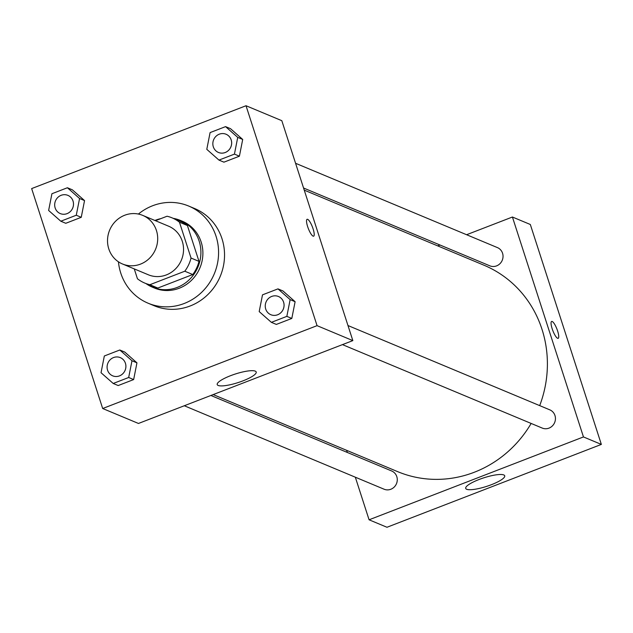 <?xml version="1.0" encoding="UTF-8"?>
<svg xmlns="http://www.w3.org/2000/svg" width="633" height="633" viewBox="0 0 633 633"><rect width="100%" height="100%" fill="white"/><g stroke="black" fill="none" stroke-linecap="round" stroke-linejoin="round"><path stroke-width="0.95" d="M108.789 248.888A26.325 24.869 112.7 0 1 115.736 221.075A26.325 24.869 112.7 0 1 142.749 215.394A26.325 24.869 112.7 0 1 155.56 249.267A26.325 24.869 112.7 0 1 122.462 263.969A26.325 24.869 112.7 0 1 108.789 248.888M142.749 215.394L168.6 226.187A26.325 24.869 112.7 0 1 181.402 260.068A26.325 24.869 112.7 0 1 148.304 274.769L122.462 263.969M172.073 217.855L180.025 221.178A35.353 33.407 112.7 0 1 187.408 225.522L198.991 261.366A35.353 33.407 112.7 0 1 192.756 274.54L157.807 288.047L149.855 284.723L184.804 271.217A35.353 33.407 112.7 0 0 191.039 258.042L179.456 222.199A35.353 33.407 112.7 0 0 172.073 217.855A35.353 33.407 112.7 0 0 167.041 216.233L155.473 220.703M134.259 268.898L137.44 278.757A35.353 33.407 112.7 0 0 144.822 283.101A35.353 33.407 112.7 0 0 149.855 284.723M157.807 288.047A35.353 33.407 112.7 0 1 152.775 286.417L144.822 283.101M160.869 218.622A36.192 34.198 -67.3 0 0 155.552 220.197A36.192 34.198 -67.3 0 0 154.887 220.466M146.009 283.592A36.192 34.198 -67.3 0 0 152.45 287.2A36.192 34.198 -67.3 0 0 197.963 266.984A36.192 34.198 -67.3 0 0 180.35 220.403A36.192 34.198 -67.3 0 0 173.26 218.353M180.35 220.403L182.344 221.234A36.192 34.198 112.7 0 1 199.949 267.814A36.192 34.198 112.7 0 1 154.436 288.031L152.45 287.2M192.756 274.54L184.804 271.217M187.408 225.522L179.456 222.199M198.991 261.366L191.039 258.042M138.398 214.049A52.65 49.746 112.7 0 1 188.681 206.049A52.65 49.746 112.7 0 1 214.294 273.804A52.65 49.746 112.7 0 1 148.098 303.207A52.65 49.746 112.7 0 1 120.753 273.045A52.65 49.746 112.7 0 1 118.442 261.817M188.681 206.049L194.648 208.542A52.65 49.746 112.7 0 1 220.252 276.297A52.65 49.746 112.7 0 1 154.064 305.699L148.098 303.207M218.963 160.094L223.94 162.167L239.409 156.185L242.7 139.45L230.531 128.697L225.562 126.624L210.085 132.598L206.793 149.333L218.963 160.094L234.439 154.112L237.731 137.377L225.562 126.624M271.375 322.347L276.344 324.42L291.813 318.439L295.113 301.704L282.935 290.951L277.966 288.877L262.497 294.851L259.198 311.586L271.375 322.347L286.844 316.365L290.143 299.631L277.966 288.877M317.062 325.655L246.023 105.735L31.65 188.587L102.681 408.514L317.062 325.655L352.842 340.609L281.812 120.681L246.023 105.735M60.808 221.218L65.777 223.291L81.246 217.317L84.545 200.582L72.368 189.821L67.399 187.748L51.922 193.73L48.63 210.465L60.808 221.218L76.276 215.236L79.568 198.501L67.399 187.748M113.212 383.471L118.181 385.544L133.65 379.571L136.95 362.836L124.772 352.075L119.803 350.002L104.334 355.983L101.035 372.718L113.212 383.471L128.681 377.49L131.981 360.755L119.803 350.002M102.681 408.514L138.469 423.461L352.842 340.609M218.171 385.457A20.493 4.502 -17.9 0 1 217.214 384.595A20.493 4.502 -17.9 0 1 235.326 374.008A20.493 4.502 -17.9 0 1 256.207 371.998A20.493 4.502 -17.9 0 1 240.524 381.762A20.493 4.502 -17.9 0 1 218.171 385.457M307.638 226.598A9.052 2.192 -111.1 0 1 307.108 219.295A9.052 2.192 -111.1 0 1 312.417 226.946A9.052 2.192 -111.1 0 1 313.628 236.18A9.052 2.192 -111.1 0 1 307.638 226.598M307.108 219.295A9.052 2.192 -111.1 0 1 312.409 226.946A9.052 2.192 -111.1 0 1 313.628 236.18M304.244 190.137L483.873 265.172A111.875 105.711 112.7 0 1 539.696 405.618M531.15 423.445A111.875 105.711 112.7 0 1 397.635 471.632L213.186 394.581M184.29 405.753L384.073 489.206A9.875 9.329 -67.3 0 0 394.201 487.07A9.875 9.329 -67.3 0 0 396.804 476.641A9.875 9.329 -67.3 0 0 391.677 470.984L210.892 395.467M295.571 163.282L497.435 247.606A9.875 9.329 112.7 0 1 502.238 260.305A9.875 9.329 112.7 0 1 489.823 265.82L303.555 188.009M347.976 325.536L549.84 409.86A9.875 9.329 112.7 0 1 554.643 422.559A9.875 9.329 112.7 0 1 542.236 428.074L342.453 344.621M512.421 217.016L466.6 234.724L512.421 217.016L583.46 436.936L512.421 217.016L530.319 224.486L601.35 444.413L583.46 436.936L369.079 519.796L583.46 436.936M439.998 245.011L437.712 245.889L439.998 245.011M346.647 450.332L347.335 452.46L346.647 450.332M369.079 519.796L355.327 477.195L369.079 519.796L386.977 527.265L601.35 444.413M120.294 357.621L120.31 357.629A9.875 9.329 112.7 0 1 120.31 357.629A9.875 9.329 112.7 0 1 125.112 370.329A9.875 9.329 112.7 0 1 112.706 375.844A9.875 9.329 112.7 0 1 112.698 375.844L112.69 375.836A9.875 9.329 112.7 0 1 107.563 370.186A9.875 9.329 112.7 0 1 110.166 359.75A9.875 9.329 112.7 0 1 120.294 357.621A9.875 9.329 112.7 0 1 125.097 370.329A9.875 9.329 112.7 0 1 112.69 375.836M118.181 385.544L133.65 379.571L136.95 362.836L131.981 360.755M136.95 362.836L124.772 352.075M133.65 379.571L128.681 377.49M278.465 296.497A9.875 9.329 112.7 0 1 278.473 296.505A9.875 9.329 112.7 0 1 283.275 309.205A9.875 9.329 112.7 0 1 270.861 314.72A9.875 9.329 112.7 0 1 270.853 314.712A9.875 9.329 112.7 0 1 265.718 309.054A9.875 9.329 112.7 0 1 268.329 298.626A9.875 9.329 112.7 0 1 278.457 296.497A9.875 9.329 112.7 0 1 283.26 309.197A9.875 9.329 112.7 0 1 270.845 314.712L270.845 314.712M276.344 324.42L291.813 318.439L295.113 301.704L290.143 299.631M295.113 301.704L282.935 290.951M291.813 318.439L286.844 316.365M67.905 195.375L67.889 195.368A9.875 9.329 112.7 0 1 67.905 195.375A9.875 9.329 112.7 0 1 72.708 208.075A9.875 9.329 112.7 0 1 60.293 213.59A9.875 9.329 112.7 0 1 60.285 213.59A9.875 9.329 112.7 0 1 55.15 207.925A9.875 9.329 112.7 0 1 57.761 197.496A9.875 9.329 112.7 0 1 67.889 195.368A9.875 9.329 112.7 0 1 72.692 208.067A9.875 9.329 112.7 0 1 60.277 213.582L60.277 213.582M65.777 223.291L81.246 217.317L84.545 200.582L79.568 198.501M84.545 200.582L72.368 189.821M81.246 217.317L76.276 215.236M226.068 134.243L226.052 134.243A9.875 9.329 112.7 0 1 226.068 134.243A9.875 9.329 112.7 0 1 230.871 146.951A9.875 9.329 112.7 0 1 218.456 152.466A9.875 9.329 112.7 0 1 218.448 152.458L218.44 152.458A9.875 9.329 112.7 0 1 213.313 146.801A9.875 9.329 112.7 0 1 215.916 136.372A9.875 9.329 112.7 0 1 226.052 134.243A9.875 9.329 112.7 0 1 230.855 146.943A9.875 9.329 112.7 0 1 218.44 152.458M223.94 162.167L239.409 156.185L242.7 139.45L237.731 137.377M242.7 139.45L230.531 128.697M239.409 156.185L234.439 154.112M503.757 474.94A20.493 4.502 -17.9 0 1 504.715 475.802A20.493 4.502 -17.9 0 1 486.603 486.389A20.493 4.502 -17.9 0 1 465.714 488.399A20.493 4.502 -17.9 0 1 481.397 478.643A20.493 4.502 -17.9 0 1 503.757 474.94M557.61 338.283A9.052 2.192 -111.1 0 1 552.49 329.706A9.052 2.192 -111.1 0 1 551.636 321.445A9.052 2.192 -111.1 0 1 556.945 329.089A9.052 2.192 -111.1 0 1 558.164 338.323A9.052 2.192 -111.1 0 1 557.61 338.283M558.156 338.323A9.052 2.192 68.9 0 0 556.945 329.097A9.052 2.192 68.9 0 0 551.636 321.445"/></g></svg>
